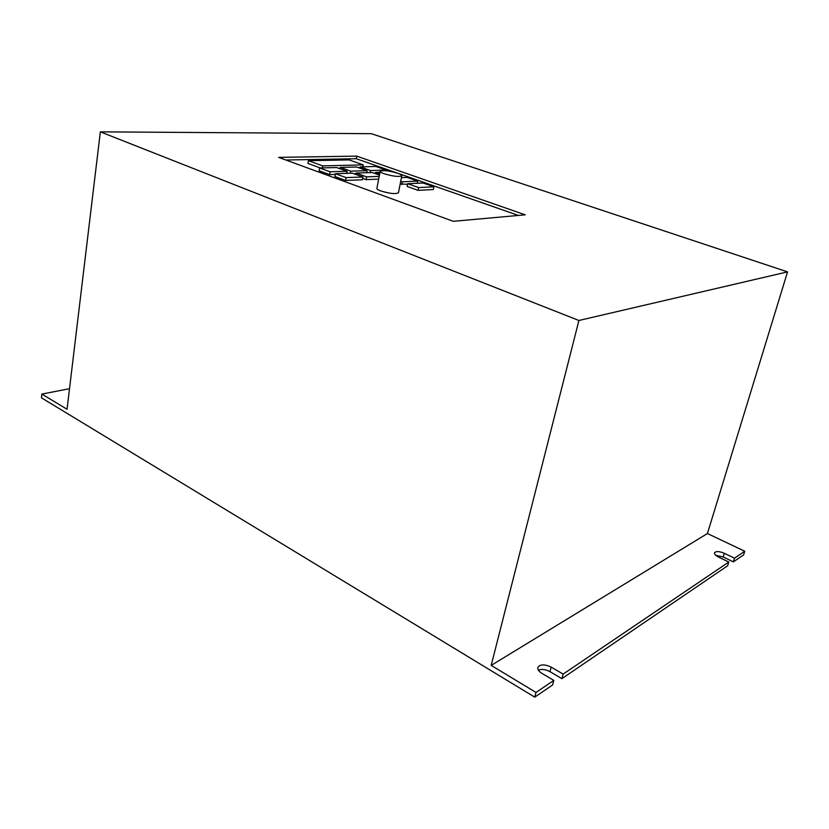 <?xml version="1.0" encoding="UTF-8"?>
<svg xmlns="http://www.w3.org/2000/svg" width="829" height="829" viewBox="0 0 829 829"><rect width="100%" height="100%" fill="white"/><g stroke="black" fill="none" stroke-linecap="round" stroke-linejoin="round"><path stroke-width="1.24" d="M397.837 173.271C388.739 170.639 382.853 169.986 380.19 171.334C380.148 171.986 381.454 172.784 384.096 173.748C393.267 176.401 399.174 177.064 401.827 175.717C401.868 175.054 400.531 174.235 397.837 173.271M380.19 171.334L376.884 188.432C376.832 189.136 378.117 189.976 380.749 190.95C389.868 193.654 395.754 194.266 398.428 192.794L401.827 175.717M728.826 562.031L718.546 557.067C715.645 555.565 714.297 554.155 714.505 552.819C715.945 551.057 719.209 551.212 724.308 553.285L734.515 558.186L744.774 551.244L707.427 533.534L491.193 665.386L536.011 692.453L534.746 697.148L552.56 685.013L553.824 680.402L541.803 673.293C538.788 671.397 537.461 669.459 537.824 667.49C540.073 664.174 544.529 664.05 551.192 667.117L563.129 674.101L728.826 562.031L727.655 565.761L561.865 678.671L563.129 674.101M536.011 692.453L553.824 680.402M518.363 215.447L356.242 158.702L285.839 160.007M338.491 168.204L340.18 168.163M358.511 167.655L360.066 167.613M308.419 160.702L322.761 165.883L363.226 164.878L349.113 159.904L308.419 160.702L307.942 163.448L320.377 167.966M319.611 167.986L330.108 171.8L347.04 171.282L336.605 167.531L319.611 167.986L319.113 170.774L329.6 174.608L335.279 174.422M345.579 180.442L362.408 179.779L362.936 176.992L352.304 173.168L335.403 173.727L346.107 177.613L345.579 180.442L334.895 176.546L335.403 173.727M354.024 173.789L355.859 173.727M346.781 172.681L348.491 173.292M362.667 178.401L366.066 179.634L378.687 179.126M373.92 173.126L375.62 173.064M366.719 172.08L368.304 172.639M400.179 183.986L407.609 184.276M418.085 190.349L433.36 189.53L433.93 186.815L423.08 183.012L407.723 183.717L418.645 187.582L418.085 190.349L407.163 186.463L407.723 183.717M707.427 533.534L787.55 271.871L371.351 133.687L100.35 131.852L578.911 320.481L491.193 665.386M744.774 551.244L743.613 554.891L733.344 561.875L734.515 558.186M69.512 388.718L41.875 394.065L41.45 397.816L534.746 697.148M41.875 394.065L67.045 409.267L100.35 131.852M356.719 156.132L278.637 157.365L453.266 221.312L525.234 214.825L356.719 156.132L356.242 158.702M787.55 271.871L578.911 320.481M715.769 555.285L723.147 556.964L733.344 561.875M538.342 670.122C541.689 668.848 545.565 669.355 549.959 671.666L561.865 678.671M363.226 164.878L362.864 166.826M322.761 165.883L322.398 167.914M330.108 171.8L329.6 174.608M347.04 171.282L346.657 173.354M346.107 177.613L362.936 176.992M350.729 171.168L366.988 170.66L356.646 166.992L340.315 167.427L350.729 171.168L350.346 173.23M340.315 167.427L340.066 168.774M366.988 170.66L366.605 172.701M379.464 175.085L372.211 172.515L355.983 173.054L366.594 176.857L366.066 179.634M355.983 173.054L355.734 174.401M366.594 176.857L379.216 176.39M370.532 170.556L386.169 170.069L375.9 166.474L360.2 166.898L370.532 170.556L370.148 172.587M360.2 166.898L359.962 168.173M386.169 170.069L386.034 170.722M380.014 172.256L375.744 172.401L379.713 173.8M375.744 172.401L375.496 173.686M400.728 181.24L402.303 181.8L401.764 184.546M402.303 181.8L417.712 181.126L417.277 183.282M417.712 181.126L407.07 177.396L401.454 177.624M418.645 187.582L433.93 186.815M69.025 392.739L69.159 391.64M724.308 553.285L723.147 556.964M551.192 667.117L549.959 671.666"/></g></svg>
